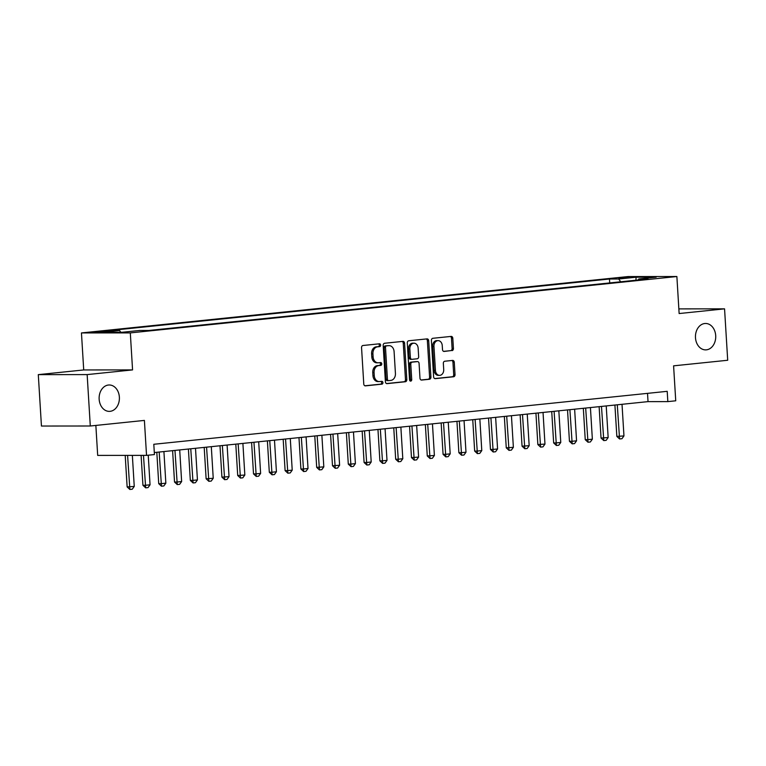 <?xml version="1.0" encoding="UTF-8"?>
<svg xmlns="http://www.w3.org/2000/svg" width="766" height="766" viewBox="0 0 766 766"><rect width="100%" height="100%" fill="white"/><g stroke="black" fill="none" stroke-linecap="round" stroke-linejoin="round"><path stroke-width="1.15" d="M380.625 345.093A1.417 1.092 90 0 0 379.457 343.8L362.979 345.495A2.02 1.551 90 0 0 361.552 347.678L363.773 384.005A2.02 1.551 90 0 0 365.449 385.863L381.928 384.159A1.417 1.092 90 0 0 381.746 381.334L379.62 381.554A6.482 4.979 90 0 1 379.227 381.573A6.482 4.979 90 0 1 374.258 375.608L374.076 372.582A6.482 4.979 90 0 1 378.643 365.612L380.779 365.392A1.417 1.092 90 0 0 380.606 362.567L378.471 362.787A6.482 4.979 90 0 1 378.078 362.806A6.482 4.979 90 0 1 373.109 356.841L372.927 353.815A6.482 4.979 90 0 1 377.494 346.845L379.63 346.625A1.417 1.092 90 0 0 380.625 345.093M378.078 362.806L376.757 362.806A6.482 4.979 90 0 1 371.797 356.841L371.606 353.815A6.482 4.979 90 0 1 376.173 346.845L378.308 346.625A1.417 1.092 90 0 0 378.605 343.886M364.884 385.786L380.606 384.159A1.417 1.092 90 0 0 380.903 381.42M379.227 381.573L377.906 381.573A6.482 4.979 90 0 1 372.937 375.608L372.755 372.582A6.482 4.979 90 0 1 377.322 365.612L379.457 365.392A1.417 1.092 90 0 0 379.754 362.653M695.48 337.72A13.204 10.14 90 0 0 705.601 349.88A13.204 10.14 90 0 0 715.703 335.632A13.204 10.14 90 0 0 705.582 323.472A13.204 10.14 90 0 0 695.48 337.72M99.149 399.22A13.204 10.14 90 0 0 109.27 411.38A13.204 10.14 90 0 0 119.372 397.142A13.204 10.14 90 0 0 109.251 384.982A13.204 10.14 90 0 0 99.149 399.22M618.689 277.866L629.499 277.455L618.689 277.866M451.997 350.637A2.02 1.551 90 0 0 453.424 348.453L452.802 338.266A2.02 1.551 90 0 0 451.126 336.408L432.828 338.294A2.02 1.551 90 0 0 431.402 340.468L433.623 376.795A2.02 1.551 90 0 0 435.299 378.653L453.596 376.767A2.02 1.551 90 0 0 455.023 374.593L454.276 362.28A2.02 1.551 90 0 0 452.601 360.422L444.768 361.226A2.02 1.551 90 0 0 443.342 363.41L443.715 369.509A5.419 4.165 90 0 1 439.569 375.359A5.419 4.165 90 0 1 435.423 370.371L433.958 346.452A5.419 4.165 90 0 1 438.104 340.611A5.419 4.165 90 0 1 442.25 345.6L442.499 349.583A2.02 1.551 90 0 0 444.165 351.441L450.676 350.637A2.02 1.551 90 0 0 452.103 348.453L451.48 338.266A2.02 1.551 90 0 0 450.37 336.485M87.152 374.593L132.566 369.911L83.714 369.949L38.3 374.631L87.152 374.593L90.292 426.001L144.401 420.419L146.536 455.377L154.435 454.564L153.803 444.28L667.205 391.33L667.837 401.614L675.736 400.8L673.592 365.842L727.7 360.259L724.559 308.851L678.858 308.89M132.566 369.911L130.306 332.904L676.876 276.526L679.136 313.543L724.559 308.851M404.582 343.235A2.02 1.551 90 0 0 402.906 341.377L384.609 343.264A2.02 1.551 90 0 0 383.182 345.447L385.403 381.774A2.02 1.551 90 0 0 387.079 383.632L405.377 381.746A2.02 1.551 90 0 0 406.803 379.563L404.582 343.235L403.261 343.235A2.02 1.551 90 0 0 402.15 341.454M408.718 340.774L427.016 338.888A2.02 1.551 90 0 1 428.692 340.746L430.913 377.073A2.02 1.551 90 0 1 429.487 379.256L421.654 380.06A2.02 1.551 90 0 1 419.979 378.203L419.079 363.467A2.02 1.551 90 0 0 417.403 361.609L412.213 362.146A2.02 1.551 90 0 0 410.787 364.329L411.725 379.668A1.417 1.092 90 0 1 409.551 379.888L407.292 342.957A2.02 1.551 90 0 1 408.718 340.774M90.292 426.001L41.441 426.04L38.3 374.631M103.975 331.802L109.739 331.056L93.5 332.195L103.975 331.802M130.306 332.904L81.455 332.932L628.024 276.564L676.876 276.526M609.717 282.932L609.477 279.006L110.294 330.491L119.534 330.481L120.789 332.262M609.477 279.006L618.717 278.996L636.096 277.206L656.165 277.187L638.787 278.977L648.036 278.977L148.853 330.462L139.604 330.472L122.234 332.262L102.165 332.272L119.534 330.481M95.855 425.427L97.684 455.406L146.536 455.377M83.714 369.949L81.455 332.932M154.311 452.543L648.026 401.623L667.837 401.614M647.529 393.36L648.026 401.623M638.787 278.977L638.202 279.992M620.69 281.792L618.717 278.996M636.096 277.206L635.914 280.222M386.514 383.555L404.055 381.746A2.02 1.551 90 0 0 405.482 379.563L403.261 343.235M386.485 345.916A1.417 1.092 90 0 0 385.49 347.438L387.443 379.323A1.417 1.092 90 0 0 388.611 380.625L390.861 380.396A6.482 4.979 90 0 0 395.428 373.425L394.097 351.632A6.482 4.979 90 0 0 389.128 345.658A6.482 4.979 90 0 0 388.735 345.686L385.164 345.916A1.417 1.092 90 0 0 384.168 347.438L385.49 347.438M388.439 380.625L387.29 380.625A1.417 1.092 90 0 1 386.121 379.333L384.168 347.438M389.128 345.658L387.807 345.667A6.482 4.979 90 0 0 387.414 345.686L388.735 345.686M385.164 345.916L387.414 345.686M421.089 379.984L428.165 379.256A2.02 1.551 90 0 0 429.592 377.083L427.371 340.746A2.02 1.551 90 0 0 426.26 338.965M416.331 361.609A2.02 1.551 90 0 0 416.091 361.609L410.892 362.146A2.02 1.551 90 0 0 409.465 364.329L410.404 379.668L411.725 379.668M409.982 380.903A1.417 1.092 90 0 0 410.404 379.668M418.15 348.185A5.419 4.165 90 0 0 413.994 343.197A5.419 4.165 90 0 0 409.848 349.037L410.365 357.463A2.02 1.551 90 0 0 412.041 359.321L417.231 358.785A2.02 1.551 90 0 0 418.657 356.611L418.15 348.185M413.994 343.197L412.673 343.197A5.419 4.165 90 0 0 408.527 349.037L409.848 349.037M411.792 359.321L410.72 359.321A2.02 1.551 90 0 1 409.044 357.463L408.527 349.037M443.6 351.364L450.676 350.637M438.104 340.611L436.783 340.611A5.419 4.165 90 0 0 432.637 346.452L433.958 346.452M439.569 375.359L438.248 375.359A5.419 4.165 90 0 1 434.102 370.371L432.637 346.452M434.734 378.576L452.275 376.767A2.02 1.551 90 0 0 453.702 374.593L452.955 362.28A2.02 1.551 90 0 0 451.844 360.499M125.203 455.387L127.137 486.917L134.251 486.429L132.355 455.387M134.251 486.429L132.24 489.225L129.866 489.474L127.137 486.917M127.587 455.387L129.866 489.474M141.107 455.377L142.936 485.29L145.31 485.29L150.05 484.801L148.24 455.205M150.05 484.801L148.039 487.597L145.664 487.846L142.936 485.29M143.481 455.377L145.664 487.846M156.81 452.285L158.725 483.662L161.109 483.662L165.849 483.174L163.914 451.557M165.849 483.174L163.828 485.97L161.463 486.209L158.725 483.662M159.175 452.045L161.463 486.209M172.609 450.657L174.524 482.034L176.898 482.034L181.638 481.546L179.704 449.929M181.638 481.546L179.627 484.342L177.262 484.581L174.524 482.034M174.964 450.418L177.262 484.581M188.407 449.029L190.322 480.406L192.697 480.406L197.436 479.918L195.502 448.301M197.436 479.918L195.426 482.714L193.061 482.953L190.322 480.406M190.763 448.79L193.061 482.953M204.196 447.401L206.121 478.779L213.235 478.281L211.301 446.664M213.235 478.281L211.225 481.077L208.85 481.326L206.121 478.779M206.561 447.153L208.85 481.326M219.995 445.774L221.92 477.141L229.034 476.653L227.1 445.036M229.034 476.653L227.023 479.449L224.649 479.698L221.92 477.141M222.36 445.525L224.649 479.698M235.794 444.146L237.709 475.514L244.833 475.025L242.899 443.409M244.833 475.025L242.812 477.821L240.447 478.07L237.709 475.514M238.159 443.897L240.447 478.07M251.593 442.509L253.508 473.886L255.882 473.886L260.622 473.398L258.688 441.781M260.622 473.398L258.611 476.193L256.246 476.433L253.508 473.886M253.948 442.269L256.246 476.433M267.391 440.881L269.306 472.258L271.681 472.258L276.421 471.77L274.487 440.153M276.421 471.77L274.41 474.566L272.045 474.805L269.306 472.258M269.747 440.642L272.045 474.805M283.181 439.253L285.105 470.63L287.48 470.63L292.219 470.142L290.285 438.525M292.219 470.142L290.209 472.938L287.834 473.177L285.105 470.63M285.546 439.014L287.834 473.177M298.979 437.625L300.904 469.003L303.279 469.003L308.018 468.505L306.084 436.888M308.018 468.505L306.007 471.301L303.633 471.55L300.904 469.003M301.344 437.386L303.633 471.55M314.778 435.998L316.693 467.375L323.817 466.877L321.883 435.26M323.817 466.877L321.806 469.673L319.432 469.922L316.693 467.375M317.143 435.749L319.432 469.922M330.577 434.37L332.492 465.738L339.606 465.249L337.672 433.633M339.606 465.249L337.595 468.045L335.23 468.294L332.492 465.738M332.932 434.121L335.23 468.294M346.376 432.733L348.291 464.11L350.665 464.11L355.405 463.622L353.471 432.005M355.405 463.622L353.394 466.417L351.029 466.657L348.291 464.11M348.731 432.493L351.029 466.657M362.165 431.105L364.089 462.482L366.464 462.482L371.204 461.994L369.269 430.377M371.204 461.994L369.193 464.79L366.818 465.029L364.089 462.482M364.53 430.865L366.818 465.029M377.964 429.477L379.888 460.854L382.263 460.854L387.002 460.366L385.068 428.749M387.002 460.366L384.992 463.162L382.617 463.401L379.888 460.854M380.329 429.238L382.617 463.401M393.762 427.849L395.677 459.227L398.061 459.227L402.801 458.729L400.867 427.112M402.801 458.729L400.79 461.525L398.416 461.774L395.677 459.227M396.127 427.61L398.416 461.774M409.561 426.222L411.476 457.599L418.59 457.101L416.656 425.484M418.59 457.101L416.58 459.897L414.215 460.146L411.476 457.599M411.926 425.973L414.215 460.146M425.36 424.594L427.275 455.962L434.389 455.473L432.455 423.857M434.389 455.473L432.378 458.269L430.013 458.518L427.275 455.962M427.715 424.345L430.013 458.518M441.149 422.956L443.074 454.334L445.448 454.334L450.188 453.845L448.254 422.229M450.188 453.845L448.177 456.641L445.802 456.89L443.074 454.334M443.514 422.717L445.802 456.89M456.948 421.329L458.872 452.706L461.247 452.706L465.987 452.218L464.052 420.601M465.987 452.218L463.976 455.014L461.601 455.253L458.872 452.706M459.313 421.089L461.601 455.253M472.746 419.701L474.661 451.078L477.046 451.078L481.785 450.59L479.851 418.973M481.785 450.59L479.775 453.386L477.4 453.625L474.661 451.078M475.111 419.462L477.4 453.625M488.545 418.073L490.46 449.45L492.844 449.45L497.574 448.962L495.64 417.346M497.574 448.962L495.564 451.758L493.199 451.997L490.46 449.45M490.91 417.834L493.199 451.997M504.344 416.445L506.259 447.823L513.373 447.325L511.439 415.708M513.373 447.325L511.362 450.121L508.997 450.37L506.259 447.823M506.699 416.197L508.997 450.37M520.133 414.818L522.058 446.185L529.172 445.697L527.238 414.08M529.172 445.697L527.161 448.493L524.796 448.742L522.058 446.185M522.498 414.569L524.796 448.742M535.932 413.19L537.856 444.558L544.971 444.069L543.037 412.453M544.971 444.069L542.96 446.865L540.585 447.114L537.856 444.558M538.297 412.941L540.585 447.114M551.731 411.553L553.655 442.93L556.03 442.93L560.769 442.442L558.835 410.825M560.769 442.442L558.759 445.238L556.384 445.477L553.655 442.93M554.096 411.313L556.384 445.477M567.529 409.925L569.444 441.302L571.829 441.302L576.559 440.814L574.634 409.197M576.559 440.814L574.548 443.61L572.183 443.849L569.444 441.302M569.894 409.686L572.183 443.849M583.328 408.297L585.243 439.674L587.618 439.674L592.357 439.186L590.423 407.569M592.357 439.186L590.347 441.982L587.982 442.221L585.243 439.674M585.684 408.058L587.982 442.221M599.127 406.669L601.042 438.047L608.156 437.549L606.222 405.932M608.156 437.549L606.145 440.345L603.78 440.594L601.042 438.047M601.482 406.42L603.78 440.594M614.916 405.042L616.841 436.409L623.955 435.921L622.021 404.304M623.955 435.921L621.944 438.717L619.57 438.966L616.841 436.409M617.281 404.793L619.57 438.966M95.817 332.3L95.788 331.812M99.302 332.166L99.264 331.448M376.173 346.845L377.494 346.845M371.606 353.815L372.927 353.815M371.797 356.841L373.109 356.841M379.457 365.392L380.779 365.392M377.322 365.612L378.643 365.612M372.755 372.582L374.076 372.582M372.937 375.608L374.258 375.608M380.606 384.159L381.928 384.159M378.308 346.625L379.63 346.625M405.482 379.563L406.803 379.563M404.055 381.746L405.377 381.746M386.121 379.333L387.443 379.323M427.371 340.746L428.692 340.746M429.592 377.083L430.913 377.073M428.165 379.256L429.487 379.256M416.091 361.609L417.403 361.609M410.892 362.146L412.213 362.146M409.465 364.329L410.787 364.329M409.044 357.463L410.365 357.463M434.102 370.371L435.423 370.371M452.955 362.28L454.276 362.28M453.702 374.593L455.023 374.593M452.275 376.767L453.596 376.767M451.48 338.266L452.802 338.266M452.103 348.453L453.424 348.453M387.203 380.635L388.525 380.635M416.206 361.609L417.527 361.609M410.595 359.331L411.916 359.331"/></g></svg>
